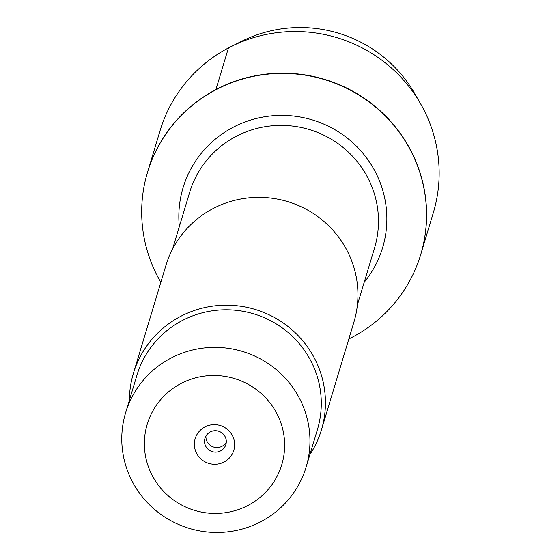 <?xml version="1.0" encoding="UTF-8"?>
<svg xmlns="http://www.w3.org/2000/svg" width="560" height="560" viewBox="0 0 560 560"><rect width="100%" height="100%" fill="white"/><g stroke="black" fill="none" stroke-linecap="round" stroke-linejoin="round"><path stroke-width="0.84" d="M160.832 282.296A142.66 139.846 16.8 0 1 147.518 172.312A142.66 139.846 16.8 0 1 215.845 89.803A142.66 139.846 16.8 0 1 373.569 105.448A142.66 139.846 16.8 0 1 420.707 254.639A142.66 139.846 16.8 0 1 348.838 338.954M420.742 254.52A142.66 139.846 -163.2 0 0 420.777 254.401A142.66 139.846 -163.2 0 0 373.639 105.21A142.66 139.846 -163.2 0 0 215.915 89.565A142.66 139.846 -163.2 0 0 147.588 172.074A142.66 139.846 -163.2 0 0 147.553 172.193M321.419 429.933L353.927 322.084A98.182 96.243 -163.2 0 0 321.482 219.408A98.182 96.243 -163.2 0 0 212.94 208.642A98.182 96.243 -163.2 0 0 165.921 265.426L133.42 373.275A98.182 96.243 16.8 0 1 180.439 316.491A98.182 96.243 16.8 0 1 288.981 327.257A98.182 96.243 16.8 0 1 321.419 429.933A98.182 96.243 16.8 0 1 309.89 454.601M129.402 400.211A98.182 96.243 16.8 0 1 133.42 373.275M204.848 426.965A20.181 19.782 16.8 0 1 234.647 445.151A20.181 19.782 16.8 0 1 204.022 461.272A20.181 19.782 16.8 0 1 204.848 426.965M248.122 505.365A70.252 68.866 -163.2 0 0 276.059 412.062A70.252 68.866 -163.2 0 0 180.887 383.558A70.252 68.866 -163.2 0 0 152.95 476.861A70.252 68.866 -163.2 0 0 248.122 505.365M170.765 358.211A94.255 92.393 -163.2 0 0 125.629 412.727A94.255 92.393 -163.2 0 0 156.772 511.294A94.255 92.393 -163.2 0 0 260.974 521.626A94.255 92.393 -163.2 0 0 306.117 467.117A94.255 92.393 -163.2 0 0 274.974 368.55A94.255 92.393 -163.2 0 0 170.765 358.211M125.629 412.727L136.955 375.151A94.255 92.393 16.8 0 1 182.091 320.642A94.255 92.393 16.8 0 1 286.293 330.974A94.255 92.393 16.8 0 1 317.436 429.541L306.117 467.117M210.196 431.963A10.906 10.696 -163.2 0 0 212.331 451.661A10.906 10.696 -163.2 0 0 222.257 433.16A10.906 10.696 -163.2 0 0 210.196 431.963M205.933 436.058A10.906 10.696 -163.2 0 0 226.289 442.19M420.777 254.401L433.321 212.772A142.66 139.846 -163.2 0 0 420.567 103.747A142.66 139.846 -163.2 0 0 231.014 46.627A142.66 139.846 -163.2 0 0 160.139 130.445L147.588 172.074A142.66 139.846 16.8 0 1 324.534 79.338A142.66 139.846 16.8 0 1 420.777 254.401L420.707 254.639M231.014 46.627L241.605 41.321A130.249 127.68 16.8 0 1 414.666 93.478L420.567 103.747M233.541 45.388L228.459 47.936L215.915 89.565M357.406 304.857L374.528 248.045A96.544 94.64 -163.2 0 0 342.629 147.077A96.544 94.64 -163.2 0 0 235.893 136.493A96.544 94.64 -163.2 0 0 189.658 192.325L172.536 249.144M179.333 226.569A104.181 102.123 16.8 0 1 232.988 127.372A104.181 102.123 16.8 0 1 362.46 152.719A104.181 102.123 16.8 0 1 364.21 282.282"/></g></svg>

